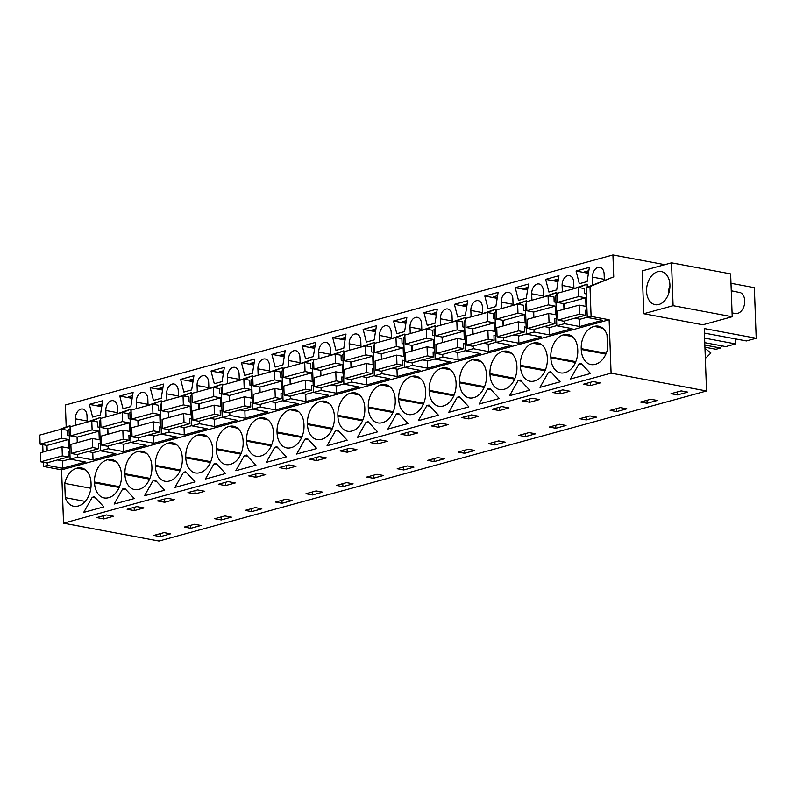 <?xml version="1.0" encoding="UTF-8"?>
<svg xmlns="http://www.w3.org/2000/svg" width="796" height="796" viewBox="0 0 796 796"><rect width="100%" height="100%" fill="white"/><g stroke="black" fill="none" stroke-linecap="round" stroke-linejoin="round"><path stroke-width="1.19" d="M730.987 283.296L754.349 287.664L756.2 338.26L704.241 328.549L706.53 390.985L611.089 373.145L609.129 319.773L591.09 316.4L589.995 286.57L613.736 276.819L612.93 254.969L664.819 264.67M732.211 316.738L702.868 324.778L643.765 313.733L642.193 270.869L671.525 262.829L673.098 305.694L732.211 316.738L730.638 273.884L671.525 262.829M591.09 316.4L587.249 317.455L586.154 287.625L589.995 286.57M579.468 319.116L579.747 326.539L564.493 323.693L556.832 325.793L555.737 295.953L557.011 295.605M549.051 327.454L549.32 334.877L572.075 328.639L556.832 325.793M549.32 334.877L534.076 332.022L526.415 334.131L525.32 304.291L526.594 303.943M518.634 335.793L518.902 343.215L541.658 336.977L526.415 334.131M518.902 343.215L503.659 340.36L495.998 342.459L494.903 312.629L496.177 312.281M488.217 344.131L488.485 351.543L511.241 345.315L495.998 342.459M488.485 351.543L473.242 348.698L465.57 350.797L464.486 320.967L465.75 320.619M457.79 352.459L458.068 359.882L480.824 353.643L465.57 350.797M458.068 359.882L442.825 357.036L435.153 359.135L434.059 329.305L435.332 328.957M427.372 360.797L427.641 368.22L450.397 361.981L435.153 359.135M427.641 368.22L412.398 365.374L404.736 367.473L403.642 337.633L404.915 337.285M396.955 369.135L397.224 376.558L419.98 370.319L404.736 367.473M397.224 376.558L381.98 373.702L374.319 375.802L373.225 345.971L374.498 345.623M366.538 377.473L366.807 384.896L389.562 378.657L374.319 375.802M366.807 384.896L351.563 382.04L343.902 384.14L342.807 354.31L344.081 353.961M336.111 385.801L336.39 393.224L359.145 386.995L343.902 384.14M336.39 393.224L321.146 390.378L313.475 392.478L312.38 362.648L313.654 362.299M305.694 394.139L305.962 401.562L328.718 395.323L313.475 392.478M305.962 401.562L290.719 398.716L283.058 400.816L281.963 370.986L283.237 370.628M275.277 402.478L275.545 409.9L298.301 403.662L283.058 400.816M275.545 409.9L260.302 407.055L252.64 409.154L251.546 379.314L252.82 378.966M244.86 410.816L245.128 418.238L267.884 412L252.64 409.154M245.128 418.238L229.885 415.383L222.223 417.482L221.129 387.652L222.402 387.304M214.432 419.154L214.711 426.566L237.467 420.338L222.223 417.482M214.711 426.566L199.468 423.721L191.796 425.82L190.702 395.99L191.975 395.642M184.015 427.482L184.294 434.905L207.04 428.676L191.796 425.82M184.294 434.905L169.041 432.059L161.379 434.158L160.285 404.328L161.558 403.98M153.598 435.82L153.867 443.243L176.622 437.004L161.379 434.158M153.867 443.243L138.623 440.397L130.962 442.496L129.867 412.656L131.141 412.308M123.181 444.158L123.45 451.581L146.205 445.342L130.962 442.496M123.45 451.581L108.206 448.725L100.545 450.835L99.45 420.994L100.724 420.646M92.764 452.496L93.032 459.919L115.788 453.68L100.545 450.835M93.032 459.919L77.789 457.063L70.118 459.163L69.023 429.333L70.297 428.984M62.337 460.834L62.615 468.247L85.371 462.018L70.118 459.163M62.615 468.247L47.372 465.401L43.531 466.456L43.382 462.297M609.129 319.773L61.581 469.829L43.531 466.456M579.747 326.539L602.492 320.3L587.249 317.455M611.089 373.145L63.541 523.191L61.581 469.829M602.761 328.241L594.313 326.38A19.014 12.945 -79.4 0 1 598.483 326.181A19.014 12.945 -79.4 0 1 607.02 334.798L607.537 349.056A19.014 12.945 -79.4 0 1 595.697 364.2L595.1 364.369A19.014 12.945 -79.4 0 1 590.93 364.568A19.014 12.945 -79.4 0 1 581.249 349.484L581.219 348.648L606.214 353.315M593.716 326.549A19.014 12.945 -79.4 0 0 581.219 348.648M93.301 497.032L94.386 496.744L103.828 506.883L83.699 512.405L92.217 497.331L93.301 497.032M377.612 431.86L357.474 437.382L365.991 422.308L368.16 421.711L377.612 431.86M429.004 405.045L438.447 415.184L418.308 420.706L426.825 405.642L429.004 405.045M450.665 369.921L442.218 368.06A19.014 12.945 -79.4 0 1 446.387 367.861A19.014 12.945 -79.4 0 1 456.068 382.946L456.098 383.781A19.014 12.945 -79.4 0 1 443.601 405.88L443.004 406.05A19.014 12.945 -79.4 0 1 438.835 406.239A19.014 12.945 -79.4 0 1 429.153 391.164L429.124 390.329L454.118 394.995M441.611 368.23A19.014 12.945 -79.4 0 0 429.124 390.329M397.96 426.278L387.891 429.044L396.408 413.97L398.587 413.383L408.03 423.522L397.96 426.278M337.862 415.333L337.892 416.179A19.014 12.945 -79.4 0 0 347.573 431.253A19.014 12.945 -79.4 0 0 351.742 431.054L352.339 430.885A19.014 12.945 -79.4 0 0 364.837 408.786L364.807 407.95A19.014 12.945 -79.4 0 0 355.125 392.876A19.014 12.945 -79.4 0 0 350.956 393.075L350.359 393.234A19.014 12.945 -79.4 0 0 337.862 415.333L362.857 420.009M368.279 406.995L368.309 407.841A19.014 12.945 -79.4 0 0 377.991 422.915A19.014 12.945 -79.4 0 0 382.16 422.716L382.767 422.557A19.014 12.945 -79.4 0 0 395.254 400.458L395.224 399.612A19.014 12.945 -79.4 0 0 385.543 384.538A19.014 12.945 -79.4 0 0 381.374 384.737L380.777 384.896A19.014 12.945 -79.4 0 0 368.279 406.995L393.284 411.671M468.864 406.855L448.725 412.368L457.252 397.303L459.421 396.707L468.864 406.855M420.248 378.259L411.791 376.399A19.014 12.945 -79.4 0 1 415.97 376.2A19.014 12.945 -79.4 0 1 425.651 391.274L425.681 392.12A19.014 12.945 -79.4 0 1 413.184 414.219L412.587 414.378A19.014 12.945 -79.4 0 1 408.408 414.577A19.014 12.945 -79.4 0 1 398.726 399.502L398.697 398.667L423.701 403.333M411.194 376.568A19.014 12.945 -79.4 0 0 398.697 398.667M499.281 398.517L479.152 404.03L487.669 388.965L489.839 388.368L499.281 398.517M520.375 365.314L520.405 366.16A19.014 12.945 -79.4 0 0 530.086 381.234A19.014 12.945 -79.4 0 0 534.265 381.035L534.862 380.876A19.014 12.945 -79.4 0 0 547.359 358.777L547.32 357.931A19.014 12.945 -79.4 0 0 537.648 342.857A19.014 12.945 -79.4 0 0 533.469 343.056L532.872 343.215A19.014 12.945 -79.4 0 0 520.375 365.314L545.379 369.991M550.683 371.702L560.125 381.841L539.987 387.363L548.504 372.299L550.683 371.702M550.802 356.986L550.832 357.822A19.014 12.945 -79.4 0 0 560.513 372.896A19.014 12.945 -79.4 0 0 564.682 372.697L565.279 372.538A19.014 12.945 -79.4 0 0 577.777 350.439L577.747 349.593A19.014 12.945 -79.4 0 0 568.065 334.519A19.014 12.945 -79.4 0 0 563.896 334.718L563.289 334.887A19.014 12.945 -79.4 0 0 550.802 356.986L575.797 361.653M518.087 380.627L520.256 380.03L529.708 390.179L509.569 395.702L518.087 380.627L521.39 381.244M481.082 361.583L472.635 359.732A19.014 12.945 -79.4 0 1 476.804 359.533A19.014 12.945 -79.4 0 1 486.485 374.608L486.515 375.443A19.014 12.945 -79.4 0 1 474.018 397.542L473.421 397.711A19.014 12.945 -79.4 0 1 469.252 397.91A19.014 12.945 -79.4 0 1 459.571 382.826L459.541 381.99L484.535 386.667M472.038 359.892A19.014 12.945 -79.4 0 0 459.541 381.99M503.052 351.394L502.455 351.553A19.014 12.945 -79.4 0 0 489.958 373.652L489.988 374.498A19.014 12.945 -79.4 0 0 499.669 389.572A19.014 12.945 -79.4 0 0 503.838 389.373L504.435 389.204A19.014 12.945 -79.4 0 0 516.932 367.115L516.903 366.269A19.014 12.945 -79.4 0 0 507.221 351.195A19.014 12.945 -79.4 0 0 503.052 351.394L511.042 352.887M276.909 446.725L286.351 456.864L266.212 462.386L274.729 447.322L276.909 446.725M337.116 442.954L327.056 445.71L335.574 430.646L337.743 430.049L347.185 440.198L337.116 442.954M134.255 498.545L114.117 504.067L122.634 489.003L124.803 488.406L134.255 498.545M183.478 472.327L185.647 471.73L195.09 481.879L174.951 487.391L183.478 472.327L186.771 472.943M198.861 434.755L198.264 434.915A19.014 12.945 -79.4 0 0 185.766 457.013L185.796 457.859A19.014 12.945 -79.4 0 0 195.478 472.933A19.014 12.945 -79.4 0 0 199.647 472.734L200.244 472.565A19.014 12.945 -79.4 0 0 212.741 450.466L212.711 449.631A19.014 12.945 -79.4 0 0 203.03 434.556A19.014 12.945 -79.4 0 0 198.861 434.755L206.851 436.248M155.23 480.068L164.672 490.207L144.534 495.729L153.051 480.665L155.23 480.068M116.047 461.62L107.599 459.76A19.014 12.945 -79.4 0 1 111.768 459.561A19.014 12.945 -79.4 0 1 121.45 474.635L121.48 475.481A19.014 12.945 -79.4 0 1 108.982 497.58L108.385 497.739A19.014 12.945 -79.4 0 1 104.216 497.938A19.014 12.945 -79.4 0 1 94.535 482.864L94.505 482.018L119.509 486.694M107.002 459.929A19.014 12.945 -79.4 0 0 94.505 482.018M146.474 453.282L138.016 451.422A19.014 12.945 -79.4 0 1 142.186 451.223A19.014 12.945 -79.4 0 1 151.867 466.307L151.907 467.143A19.014 12.945 -79.4 0 1 139.409 489.241L138.812 489.401A19.014 12.945 -79.4 0 1 134.633 489.6A19.014 12.945 -79.4 0 1 124.952 474.525L124.922 473.69L149.927 478.356M137.419 451.591A19.014 12.945 -79.4 0 0 124.922 473.69M214.98 463.69L216.064 463.391L225.507 473.54L205.378 479.053L213.895 463.988L214.98 463.69M168.444 443.083L167.837 443.253A19.014 12.945 -79.4 0 0 155.349 465.352L155.379 466.187A19.014 12.945 -79.4 0 0 165.061 481.272A19.014 12.945 -79.4 0 0 169.23 481.073L169.827 480.903A19.014 12.945 -79.4 0 0 182.324 458.804L182.294 457.969A19.014 12.945 -79.4 0 0 172.613 442.884A19.014 12.945 -79.4 0 0 168.444 443.083L176.423 444.586M245.397 455.352L246.481 455.063L255.934 465.202L235.795 470.725L244.312 455.65L245.397 455.352M298.57 411.602L290.112 409.741A19.014 12.945 -79.4 0 1 294.291 409.542A19.014 12.945 -79.4 0 1 303.973 424.626L304.002 425.462A19.014 12.945 -79.4 0 1 291.505 447.561L290.908 447.72A19.014 12.945 -79.4 0 1 286.729 447.919A19.014 12.945 -79.4 0 1 277.058 432.845L277.018 432.009L302.022 436.676M289.515 409.91A19.014 12.945 -79.4 0 0 277.018 432.009M305.157 438.984L307.326 438.387L316.768 448.526L296.629 454.048L305.157 438.984L308.45 439.601M328.987 403.264L320.539 401.413A19.014 12.945 -79.4 0 1 324.708 401.214A19.014 12.945 -79.4 0 1 334.39 416.288L334.42 417.124A19.014 12.945 -79.4 0 1 321.922 439.223L321.325 439.392A19.014 12.945 -79.4 0 1 317.156 439.591A19.014 12.945 -79.4 0 1 307.475 424.507L307.445 423.671L332.439 428.348M319.942 401.572A19.014 12.945 -79.4 0 0 307.445 423.671M237.725 428.268L229.278 426.417A19.014 12.945 -79.4 0 1 233.447 426.218A19.014 12.945 -79.4 0 1 243.128 441.292L243.158 442.138A19.014 12.945 -79.4 0 1 230.661 464.237L230.064 464.396A19.014 12.945 -79.4 0 1 225.895 464.595A19.014 12.945 -79.4 0 1 216.214 449.521L216.184 448.675L241.188 453.352M228.681 426.576A19.014 12.945 -79.4 0 0 216.184 448.675M268.152 419.94L259.695 418.079A19.014 12.945 -79.4 0 1 263.864 417.88A19.014 12.945 -79.4 0 1 273.545 432.954L273.575 433.8A19.014 12.945 -79.4 0 1 261.088 455.899L260.481 456.058A19.014 12.945 -79.4 0 1 256.312 456.257A19.014 12.945 -79.4 0 1 246.631 441.183L246.601 440.347L271.605 445.014M259.098 418.248A19.014 12.945 -79.4 0 0 246.601 440.347M570.404 379.025L578.931 363.961L581.1 363.364L590.542 373.503L570.404 379.025M85.63 469.948L77.182 468.098A19.014 12.945 -79.4 0 1 81.351 467.899A19.014 12.945 -79.4 0 1 91.033 482.973L91.062 483.819A19.014 12.945 -79.4 0 1 78.565 505.908L77.968 506.077A19.014 12.945 -79.4 0 1 73.799 506.276A19.014 12.945 -79.4 0 1 65.262 497.659L64.735 483.401L90.853 488.286M76.585 468.257A19.014 12.945 -79.4 0 0 64.735 483.401M706.53 390.985L158.981 541.031L63.541 523.191M677.525 394.915L670.988 393.692L681.167 390.906L687.704 392.13L677.525 394.915L677.416 391.93M101.55 516.276L106.395 514.942L113.549 516.276L103.848 518.942L96.694 517.599L101.55 516.276M403.751 469.939L397.214 468.715L407.393 465.929L413.93 467.152L403.751 469.939L403.642 466.954M525.43 436.596L518.893 435.372L529.071 432.586L535.608 433.81L525.43 436.596L525.32 433.611M382.478 442.586L377.622 443.909L370.468 442.576L380.17 439.919L387.324 441.253L382.478 442.586M412.895 434.248L408.05 435.581L400.895 434.238L410.587 431.581L417.751 432.925L412.895 434.248M464.585 453.272L458.058 452.048L468.237 449.252L474.764 450.476L464.585 453.272L464.476 450.287M478.585 416.248L468.884 418.905L461.73 417.572L471.431 414.915L478.585 416.248M495.003 444.934L488.475 443.71L498.654 440.924L505.191 442.138L495.003 444.934L494.893 441.949M555.847 428.258L549.31 427.034L559.488 424.248L566.026 425.472L555.847 428.258L555.737 425.283M616.681 411.592L610.154 410.368L620.333 407.582L626.86 408.796L616.681 411.592L616.572 408.607M552.991 392.557L562.692 389.901L569.846 391.244L560.145 393.901L552.991 392.557M647.108 403.254L640.571 402.03L650.75 399.244L657.287 400.458L647.108 403.254L646.999 400.269M504.157 409.243L499.301 410.567L492.147 409.234L501.848 406.577L509.002 407.91L504.157 409.243M534.574 400.905L529.728 402.239L522.564 400.895L532.265 398.239L539.429 399.572L534.574 400.905M586.264 419.92L579.737 418.706L589.916 415.91L596.443 417.134L586.264 419.92L586.154 416.945M438.467 427.243L431.313 425.9L441.014 423.243L448.168 424.586L438.467 427.243L438.347 423.979M342.907 486.615L336.38 485.391L346.559 482.605L353.086 483.819L342.907 486.615L342.797 483.63M347.205 452.247L356.906 449.591L349.752 448.257L344.907 449.581L340.051 450.914L347.205 452.247L347.086 448.984M190.811 528.295L184.284 527.071L194.463 524.285L200.99 525.499L190.811 528.295L190.702 525.31M282.073 503.281L275.535 502.067L285.714 499.271L292.251 500.495L282.073 503.281L281.963 500.306M139.121 509.271L134.275 510.604L127.111 509.261L136.812 506.604L143.976 507.947L139.121 509.271M169.538 500.933L164.692 502.266L157.538 500.933L167.24 498.266L174.394 499.609L169.538 500.933M221.228 519.957L214.701 518.733L224.88 515.947L231.407 517.161L221.228 519.957L221.119 516.972M235.228 482.933L225.527 485.59L218.373 484.257L228.074 481.6L235.228 482.933M251.655 511.619L245.118 510.395L255.297 507.609L261.834 508.833L251.655 511.619L251.546 508.634M312.49 494.943L305.953 493.729L316.141 490.933L322.669 492.157L312.49 494.943L312.38 491.968M373.334 478.277L366.797 477.053L376.976 474.267L383.513 475.491L373.334 478.277L373.225 475.292M321.634 459.252L316.788 460.585L309.634 459.252L319.335 456.586L326.489 457.929L321.634 459.252M255.954 477.262L265.645 474.595L258.491 473.262L248.79 475.918L255.954 477.262L255.824 473.988M279.217 467.58L288.918 464.924L296.072 466.267L286.371 468.924L279.217 467.58M204.811 491.271L195.11 493.928L187.956 492.595L197.657 489.938L204.811 491.271M590.562 385.562L583.408 384.229L593.11 381.563L600.264 382.906L590.562 385.562L590.443 382.299M160.394 536.623L153.857 535.409L164.036 532.614L170.573 533.837L160.394 536.623L160.285 533.648M434.168 461.6L427.631 460.387L437.81 457.591L444.347 458.814L434.168 461.6L434.059 458.625M756.2 338.26L746.409 340.947L704.41 333.096M704.758 342.668L725.783 346.598L735.574 343.912L735.385 338.877M721.504 345.792L720.599 348.011L715.992 349.275L704.928 347.215M705.007 348.33L704.967 347.215M612.93 254.969L65.381 405.015L66.187 426.865L70.018 425.82L70.128 428.885M613.736 276.819L586.154 287.625M100.545 420.547L100.435 417.482L85.56 422.547M130.972 412.209L130.852 409.144L115.977 414.209M161.389 403.87L161.27 400.806L146.394 405.87M191.806 395.532L191.697 392.478L176.811 397.542M222.223 387.204L222.114 384.14L207.239 389.204M252.64 378.866L252.531 375.802L237.656 380.866M283.068 370.528L282.948 367.463L268.073 372.528M313.485 362.19L313.375 359.125L298.49 364.19M343.902 353.862L343.792 350.797L328.907 355.862M374.319 345.524L374.21 342.459L359.334 347.524M404.746 337.186L404.627 334.121L389.751 339.186M435.163 328.848L435.054 325.783L420.169 330.847M465.58 320.509L465.471 317.455L450.586 322.509M495.998 312.181L495.888 309.117L481.013 314.181M526.425 303.843L526.305 300.779L511.43 305.843M556.842 295.505L556.722 292.44L541.847 297.505M587.259 287.167L587.149 284.102L572.264 289.167M592.811 284.888L592.523 277.117L604.313 279.316M604.353 280.152L604.124 273.933A8.368 5.691 -79.4 0 0 599.866 267.307A8.368 5.691 -79.4 0 0 592.523 277.117M96.017 402.567L102.674 400.746L100.405 414.945L92.615 417.074L89.361 404.388L96.017 402.567M573.926 288.49L573.697 282.272A8.368 5.691 -79.4 0 0 569.438 275.635A8.368 5.691 -79.4 0 0 562.105 285.456L562.344 291.893M513.092 305.157L512.863 298.948A8.368 5.691 -79.4 0 0 508.604 292.311A8.368 5.691 -79.4 0 0 501.271 302.122L501.5 308.559M482.675 313.495L482.446 307.286A8.368 5.691 -79.4 0 0 478.187 300.649A8.368 5.691 -79.4 0 0 470.854 310.46L471.083 316.898M457.65 317.047L454.397 304.361L467.7 300.709L465.441 314.908L457.65 317.047M421.83 330.171L421.601 323.952A8.368 5.691 -79.4 0 0 417.343 317.315A8.368 5.691 -79.4 0 0 410.01 327.126L410.248 333.574M369.792 327.544L376.448 325.723L374.18 339.922L366.389 342.051L363.145 329.365L369.792 327.544M300.152 363.513L299.923 357.295A8.368 5.691 -79.4 0 0 295.664 350.668A8.368 5.691 -79.4 0 0 288.331 360.479L288.57 366.916M252.501 373.264L244.71 375.394L241.467 362.707L254.77 359.066L252.501 373.264M271.884 354.369L285.187 350.728L282.918 364.926L275.137 367.065L271.884 354.369L284.232 356.678M180.622 379.384L193.925 375.732L191.667 389.94L183.876 392.07L180.622 379.384L192.98 381.692M197.309 391.921L197.07 385.483A8.368 5.691 -79.4 0 1 204.403 375.672A8.368 5.691 -79.4 0 1 208.671 382.309L208.9 388.518M148.056 405.194L147.827 398.975A8.368 5.691 -79.4 0 0 143.569 392.348A8.368 5.691 -79.4 0 0 136.235 402.159L136.474 408.597M156.852 385.891L163.508 384.07L161.24 398.269L153.459 400.408L150.205 387.712L156.852 385.891M117.639 413.532L117.41 407.313A8.368 5.691 -79.4 0 0 113.151 400.677A8.368 5.691 -79.4 0 0 105.818 410.487L106.047 416.925M119.788 396.05L123.032 408.746L130.823 406.607L133.091 392.408L119.788 396.05L132.136 398.358M582.732 269.187L589.378 267.366L587.12 281.565L579.329 283.704L576.075 271.008L582.732 269.187M531.927 300.221L531.688 293.784A8.368 5.691 -79.4 0 1 539.021 283.973A8.368 5.691 -79.4 0 1 543.28 290.61L543.509 296.818M491.968 307.644L488.067 308.709L484.814 296.022L498.127 292.371L495.858 306.579L491.968 307.644M518.485 300.371L515.241 287.684L528.544 284.043L526.275 298.241L518.485 300.371M435.014 323.246L427.233 325.385L423.979 312.689L437.283 309.047L435.014 323.246M452.247 321.833L452.019 315.614A8.368 5.691 -79.4 0 0 447.76 308.987A8.368 5.691 -79.4 0 0 440.427 318.798L440.666 325.236M391.413 338.499L391.184 332.29A8.368 5.691 -79.4 0 0 386.926 325.654A8.368 5.691 -79.4 0 0 379.592 335.464L379.831 341.902M400.706 332.648L396.806 333.723L393.562 321.027L406.865 317.385L404.597 331.584L400.706 332.648M349.404 350.24L349.175 343.802A8.368 5.691 -79.4 0 1 356.509 333.992A8.368 5.691 -79.4 0 1 360.767 340.628L360.996 346.837M302.301 346.041L305.555 358.727L313.345 356.588L315.604 342.389L302.301 346.041L314.659 348.35M339.862 349.325L335.972 350.389L332.718 337.703L346.021 334.051L343.763 348.26L339.862 349.325M330.569 355.175L330.35 348.966A8.368 5.691 -79.4 0 0 326.081 342.33A8.368 5.691 -79.4 0 0 318.748 352.14L318.987 358.578M269.735 371.851L269.506 365.633A8.368 5.691 -79.4 0 0 265.247 358.996A8.368 5.691 -79.4 0 0 257.914 368.807L258.153 375.244M239.317 380.18L239.089 373.971A8.368 5.691 -79.4 0 0 234.83 367.334A8.368 5.691 -79.4 0 0 227.497 377.145L227.726 383.582M217.696 369.225L224.343 367.394L222.084 381.602L214.293 383.732L211.04 371.045L217.696 369.225M178.473 396.856L178.244 390.637A8.368 5.691 -79.4 0 0 173.986 384.01A8.368 5.691 -79.4 0 0 166.653 393.821L166.891 400.259M75.63 425.263L75.401 418.825L87.192 421.034M87.222 421.86L86.993 415.651A8.368 5.691 -79.4 0 0 82.734 409.015A8.368 5.691 -79.4 0 0 75.401 418.825M552.802 290.968L548.912 292.042L545.658 279.346L558.961 275.705L556.693 289.903L552.802 290.968M643.765 313.733L673.098 305.694M664.371 300.968A16.845 11.472 100.6 0 1 655.148 304.679A16.845 11.472 100.6 0 1 646.67 292.779A16.845 11.472 100.6 0 1 652.123 275.267A16.845 11.472 100.6 0 1 661.337 271.555A16.845 11.472 100.6 0 1 669.814 283.456A16.845 11.472 100.6 0 1 664.371 300.968M564.493 323.693L564.404 321.047M563.966 309.276L563.767 303.654M557.011 295.435L555.737 295.953M556.722 292.44L548.394 295.863M534.076 332.022L533.977 329.375M533.549 317.614L533.34 311.992M526.584 303.774L525.32 304.291M526.305 300.779L517.977 304.201M503.659 340.36L503.56 337.713M503.132 325.942L502.923 320.33M496.167 312.112L494.903 312.629M495.888 309.117L487.56 312.539M473.242 348.698L473.142 346.051M472.715 334.28L472.506 328.668M465.75 320.45L464.486 320.967M465.471 317.455L457.143 320.868M442.825 357.036L442.725 354.389M442.287 342.618L442.088 337.006M435.332 328.778L434.059 329.305M435.054 325.783L426.726 329.206M412.398 365.374L412.308 362.727M411.87 350.956L411.661 345.335M404.905 337.116L403.642 337.633M404.627 334.121L396.299 337.544M381.98 373.702L381.881 371.055M381.453 359.295L381.244 353.673M374.488 345.454L373.225 345.971M374.21 342.459L365.881 345.882M351.563 382.04L351.464 379.394M351.036 367.623L350.827 362.011M344.071 353.792L342.807 354.31M343.792 350.797L335.464 354.21M321.146 390.378L321.047 387.732M320.609 375.961L320.41 370.349M313.654 362.12L312.38 362.648M313.375 359.125L305.047 362.548M290.719 398.716L290.63 396.07M290.192 384.299L289.993 378.677M283.227 370.458L281.963 370.986M282.948 367.463L274.62 370.886M260.302 407.055L260.202 404.398M259.775 392.637L259.566 387.015M252.81 378.796L251.546 379.314M252.531 375.802L244.203 379.224M229.885 415.383L229.785 412.736M229.357 400.975L229.149 395.353M222.392 387.135L221.129 387.652M222.114 384.14L213.786 387.562M199.468 423.721L199.368 421.074M198.94 409.303L198.731 403.691M191.975 395.473L190.702 395.99M191.697 392.478L183.369 395.891M169.041 432.059L168.951 429.412M168.513 417.641L168.314 412.03M161.558 403.801L160.285 404.328M161.27 400.806L152.941 404.229M138.623 440.397L138.524 437.75M138.096 425.979L137.887 420.358M131.131 412.139L129.867 412.656M130.852 409.144L122.524 412.567M108.206 448.725L108.107 446.078M107.679 434.317L107.47 428.696M100.714 420.477L99.45 420.994M100.435 417.482L92.107 420.905M77.789 457.063L77.69 454.416M77.262 442.646L77.053 437.034M70.297 428.815L69.023 429.333M70.018 425.82L61.69 429.243M47.372 465.401L47.272 462.755M46.835 450.984L46.636 445.372M43.004 452.038L42.735 444.646M58.974 429.83L66.187 426.865M587.149 284.102L578.821 287.525M92.217 497.331L95.52 497.948M365.991 422.308L369.294 422.925M426.825 405.642L430.129 406.259M396.408 413.97L399.711 414.587M457.252 397.303L460.546 397.92M487.669 388.965L490.973 389.582M548.504 372.299L551.807 372.916M274.729 447.322L278.033 447.939M335.574 430.646L338.877 431.263M122.634 489.003L125.937 489.62M153.051 480.665L156.354 481.281M213.895 463.988L217.199 464.605M244.312 455.65L247.616 456.267M578.931 363.961L582.224 364.578M85.262 501.4L65.262 497.659M103.848 518.942L103.729 515.669M377.622 443.909L377.503 440.646M408.05 435.581L407.93 432.308M468.884 418.905L468.764 415.641M560.145 393.901L560.026 390.637M499.301 410.567L499.182 407.303M529.728 402.239L529.609 398.965M134.275 510.604L134.156 507.341M164.692 502.266L164.573 499.002M225.527 485.59L225.407 482.326M316.788 460.585L316.669 457.322M286.371 468.924L286.252 465.66M195.11 493.928L194.99 490.664M735.574 343.912L704.599 338.121M704.848 345.066L720.599 348.011M705.336 358.359A25.92 18.029 74.7 0 0 706.639 357.225L710.888 353.026L704.967 348.3M102.147 404.04L98.007 405.174L101.848 405.89M375.921 329.017L371.782 330.151L375.622 330.867M406.338 320.679L402.209 321.813L406.04 322.529M467.172 304.012L463.043 305.147L466.884 305.863M558.434 278.998L554.305 280.132L558.145 280.849M497.6 295.674L493.46 296.809L497.301 297.525M528.017 287.336L523.887 288.47L527.718 289.187M436.467 314.191L432.626 313.475L436.755 312.35M345.504 337.355L341.365 338.489L345.205 339.205M132.564 395.702L128.435 396.836L132.265 397.552M162.981 387.373L158.852 388.498L162.683 389.214M223.825 370.697L219.686 371.832L223.527 372.548M315.077 345.693L310.947 346.817L314.788 347.544M254.242 362.359L250.113 363.493L253.944 364.21M284.66 354.021L280.53 355.155L284.361 355.872M193.398 379.035L189.269 380.17L193.11 380.886M588.562 272.511L584.722 271.794L588.851 270.67M89.361 404.388L101.719 406.696M454.397 304.361L466.755 306.669M363.145 329.365L375.493 331.673M241.467 362.707L253.815 365.016M150.205 387.712L162.563 390.03M576.075 271.008L588.433 273.327M484.814 296.022L497.172 298.331M515.241 287.684L527.589 289.993M423.979 312.689L436.337 314.997M393.562 321.027L405.91 323.335M332.718 337.703L345.076 340.011M211.04 371.045L223.397 373.354M545.658 279.346L558.016 281.655M669.933 285.794A15.99 10.885 -79.4 0 0 668.371 292.55L669.018 292.371M668.938 292.649L668.371 292.55M731.265 290.779L740.519 292.689A10.806 7.353 100.6 0 1 744.28 305.186A10.806 7.353 100.6 0 1 735.285 313.505L732.071 312.908M579.468 314.191L579.14 305.117L557.578 311.027L557.906 320.091L579.468 314.191L585.378 315.296L585.189 310.251L587 310.589M586.393 293.953L584.582 293.615L584.403 288.57L578.483 287.465L556.931 293.376L557.26 302.44L578.821 296.54L578.483 287.465M579.14 305.117L585.975 306.4L585.667 297.813L578.821 296.54M585.378 315.296L563.827 321.206L557.906 320.091M587.249 317.266L580.075 319.236L574.682 318.221M585.667 297.813L564.105 303.724L557.26 302.44M564.304 309.186L564.105 303.724M549.051 322.529L548.713 313.455L527.161 319.365L527.489 328.43L549.051 322.529L554.961 323.634L554.772 318.589L556.583 318.927M555.976 302.281L554.165 301.953L553.976 296.908L548.066 295.804L526.514 301.704L526.843 310.778L548.404 304.868L548.066 295.804M548.713 313.455L555.558 314.738L555.25 306.152L548.404 304.868M554.961 323.634L533.4 329.534L527.489 328.43M556.822 325.604L549.658 327.564L544.265 326.559M555.25 306.152L533.688 312.062L526.843 310.778M533.887 317.514L533.688 312.062M518.634 330.857L518.295 321.793L496.744 327.693L497.072 336.768L518.634 330.857L524.544 331.962L524.355 326.927L526.166 327.265M525.549 310.619L523.748 310.281L523.559 305.246L517.649 304.142L496.087 310.042L496.425 319.116L517.977 313.206L517.649 304.142M518.295 321.793L525.141 323.067L524.823 314.49L517.977 313.206M524.544 331.962L502.982 337.872L497.072 336.768M526.405 333.942L519.241 335.902L513.848 334.897M524.823 314.49L503.271 320.39L496.425 319.116M503.47 325.853L503.271 320.39M488.207 339.195L487.878 330.131L466.317 336.031L466.655 345.106L488.207 339.195L494.117 340.3L493.938 335.255L495.739 335.594M495.132 318.957L493.321 318.619L493.142 313.574L487.232 312.47L465.67 318.38L466.008 327.454L487.56 321.544L487.232 312.47M487.878 330.131L494.724 331.405L494.406 322.828L487.56 321.544M494.117 340.3L472.565 346.21L466.655 345.106M495.988 342.28L488.824 344.24L483.431 343.235M494.406 322.828L472.854 328.728L466.008 327.454M473.053 334.191L472.854 328.728M457.79 347.534L457.461 338.459L435.9 344.37L436.238 353.444L457.79 347.534L463.7 348.638L463.521 343.593L465.322 343.932M464.715 327.295L462.904 326.957L462.725 321.912L456.814 320.808L435.253 326.718L435.581 335.783L457.143 329.882L456.814 320.808M457.461 338.459L464.297 339.743L463.988 331.156L457.143 329.882M463.7 348.638L442.148 354.548L436.238 353.444M465.57 350.608L458.397 352.578L453.004 351.563M463.988 331.156L442.427 337.066L435.581 335.783M442.626 342.529L442.427 337.066M427.372 355.872L427.034 346.797L405.482 352.708L405.811 361.772L427.372 355.872L433.283 356.976L433.094 351.931L434.905 352.27M434.298 335.633L432.487 335.295L432.298 330.25L426.387 329.146L404.836 335.056L405.164 344.121L426.726 338.22L426.387 329.146M427.034 346.797L433.88 348.081L433.571 339.494L426.726 338.22M433.283 356.976L411.721 362.876L405.811 361.772M435.153 358.946L427.979 360.916L422.586 359.901M433.571 339.494L412.01 345.404L405.164 344.121M412.209 350.857L412.01 345.404M396.955 364.2L396.617 355.135L375.065 361.046L375.394 370.11L396.955 364.2L402.866 365.314L402.676 360.27L404.487 360.608M403.87 343.962L402.07 343.623L401.88 338.589L395.97 337.484L374.418 343.384L374.747 352.459L396.309 346.549L395.97 337.484M396.617 355.135L403.463 356.409L403.144 347.832L396.309 346.549M402.866 365.314L381.304 371.215L375.394 370.11M404.726 367.284L397.562 369.245L392.169 368.24M403.144 347.832L381.592 353.742L374.747 352.459M381.791 359.195L381.592 353.742M366.528 372.538L366.2 363.474L344.638 369.374L344.976 378.448L366.528 372.538L372.438 373.642L372.259 368.608L374.06 368.946M373.453 352.3L371.652 351.961L371.463 346.927L365.553 345.812L343.991 351.723L344.33 360.797L365.881 354.887L365.553 345.812M366.2 363.474L373.045 364.747L372.727 356.17L365.881 354.887M372.438 373.642L350.887 379.553L344.976 378.448M374.309 375.622L367.145 377.583L361.752 376.578M372.727 356.17L351.175 362.071L344.33 360.797M351.374 367.533L351.175 362.071M336.111 380.876L335.783 371.802L314.221 377.712L314.559 386.786L336.111 380.876L342.021 381.98L341.842 376.936L343.643 377.274M343.036 360.638L341.225 360.299L341.046 355.255L335.136 354.15L313.574 360.061L313.913 369.135L335.464 363.225L335.136 354.15M335.783 371.802L342.628 373.085L342.31 364.498L335.464 363.225M342.021 381.98L320.47 387.891L314.559 386.786M343.892 383.961L336.728 385.921L331.325 384.916M342.31 364.498L320.748 370.409L313.913 369.135M320.957 375.871L320.748 370.409M305.694 389.214L305.356 380.14L283.804 386.05L284.132 395.124L305.694 389.214L311.604 390.319L311.415 385.274L313.226 385.612M312.619 368.976L310.808 368.638L310.619 363.593L304.709 362.488L283.157 368.399L283.485 377.463L305.047 371.563L304.709 362.488M305.356 380.14L312.201 381.423L311.893 372.836L305.047 371.563M311.604 390.319L290.043 396.229L284.132 395.124M313.475 392.289L306.301 394.259L300.908 393.244M311.893 372.836L290.331 378.747L283.485 377.463M290.53 384.209L290.331 378.747M275.277 397.552L274.938 388.478L253.387 394.388L253.715 403.453L275.277 397.552L281.187 398.657L280.998 393.612L282.809 393.95M282.192 377.314L280.391 376.976L280.202 371.931L274.292 370.827L252.74 376.737L253.068 385.801L274.63 379.891L274.292 370.827M274.938 388.478L281.784 389.761L281.466 381.175L274.63 379.891M281.187 398.657L259.625 404.557L253.715 403.453M283.048 400.627L275.884 402.597L270.491 401.582M281.466 381.175L259.914 387.085L253.068 385.801M260.113 392.537L259.914 387.085M244.85 405.88L244.521 396.816L222.96 402.726L223.298 411.791L244.85 405.88L250.76 406.985L250.581 401.95L252.392 402.288M251.775 385.642L249.974 385.304L249.785 380.269L243.874 379.165L222.313 385.065L222.651 394.139L244.203 388.229L243.874 379.165M244.521 396.816L251.367 398.09L251.048 389.513L244.203 388.229M250.76 406.985L229.208 412.895L223.298 411.791M252.631 408.965L245.466 410.925L240.074 409.92M251.048 389.513L229.497 395.423L222.651 394.139M229.696 400.876L229.497 395.423M214.432 414.219L214.104 405.154L192.542 411.054L192.881 420.129L214.432 414.219L220.343 415.323L220.164 410.288L221.965 410.617M221.358 393.98L219.547 393.642L219.368 388.597L213.457 387.493L191.896 393.403L192.234 402.478L213.786 396.567L213.457 387.493M214.104 405.154L220.95 406.428L220.631 397.851L213.786 396.567M220.343 415.323L198.791 421.233L192.881 420.129M222.213 417.303L215.049 419.263L209.656 418.258M220.631 397.851L199.07 403.751L192.234 402.478M199.279 409.214L199.07 403.751M184.015 422.557L183.687 413.482L162.125 419.392L162.454 428.467L184.015 422.557L189.926 423.661L189.737 418.616L191.547 418.955M190.941 402.318L189.13 401.98L188.951 396.935L183.03 395.831L161.479 401.741L161.807 410.816L183.369 404.905L183.03 395.831M183.687 413.482L190.523 414.766L190.214 406.179L183.369 404.905M189.926 423.661L168.364 429.571L162.454 428.467M191.796 425.631L184.622 427.601L179.229 426.596M190.214 406.179L168.653 412.089L161.807 410.816M168.851 417.552L168.653 412.089M153.598 430.895L153.26 421.82L131.708 427.731L132.036 436.805L153.598 430.895L159.508 431.999L159.319 426.954L161.13 427.293M160.523 410.656L158.712 410.318L158.523 405.273L152.613 404.169L131.061 410.079L131.39 419.144L152.951 413.243L152.613 404.169M153.26 421.82L160.105 423.104L159.797 414.517L152.951 413.243M159.508 431.999L137.947 437.909L132.036 436.805M161.369 433.969L154.205 435.939L148.812 434.924M159.797 414.517L138.235 420.427L131.39 419.144M138.434 425.89L138.235 420.427M123.171 439.233L122.843 430.158L101.291 436.069L101.619 445.133L123.171 439.233L129.091 440.337L128.902 435.293L130.713 435.631M130.096 418.995L128.295 418.656L128.106 413.612L122.196 412.507L100.634 418.407L100.973 427.482L122.524 421.572L122.196 412.507M122.843 430.158L129.688 431.442L129.37 422.855L122.524 421.572M129.091 440.337L107.53 446.238L101.619 445.133M130.952 442.307L123.788 444.267L118.395 443.263M129.37 422.855L107.818 428.765L100.973 427.482M108.017 434.218L107.818 428.765M92.754 447.561L92.426 438.496L70.864 444.397L71.202 453.471L92.754 447.561L98.664 448.665L98.485 443.631L100.286 443.969M99.679 427.323L97.868 426.984L97.689 421.95L91.779 420.845L70.217 426.746L70.555 435.82L92.107 429.91L91.779 420.845M92.426 438.496L99.271 439.77L98.953 431.193L92.107 429.91M98.664 448.665L77.112 454.576L71.202 453.471M100.535 450.645L93.371 452.606L87.978 451.601M98.953 431.193L77.401 437.094L70.555 435.82M77.6 442.556L77.401 437.094M62.337 455.899L62.008 446.835L40.447 452.735L40.775 461.809L62.337 455.899L68.247 457.004L68.068 451.959L69.869 452.297M69.262 435.661L67.451 435.322L67.272 430.278L61.362 429.173L39.8 435.084L40.128 444.158L61.69 438.248L61.362 429.173M62.008 446.835L68.844 448.108L68.536 439.531L61.69 438.248M68.247 457.004L46.695 462.914L40.775 461.809M70.118 458.984L62.944 460.944L57.551 459.939M68.536 439.531L46.974 445.432L40.128 444.158M47.173 450.894L46.974 445.432M605.885 354.091L581.249 349.484M594.313 326.38L602.303 327.872M453.79 395.771L429.153 391.164M442.218 368.06L450.198 369.553M362.538 420.785L337.892 416.179M359.404 394.925L350.359 393.234M350.956 393.075L358.946 394.567M392.955 412.447L368.309 407.841M389.821 386.587L380.777 384.896M381.374 384.737L389.363 386.229M423.373 404.109L398.726 399.502M411.791 376.399L419.781 377.891M545.051 370.767L520.405 366.16M541.927 344.907L532.872 343.215M533.469 343.056L541.459 344.549M575.468 362.429L550.832 357.822M572.344 336.579L563.289 334.887M563.896 334.718L571.876 336.21M484.207 387.433L459.571 382.826M472.635 359.732L480.625 361.225M511.5 353.245L502.455 351.553M514.634 379.105L489.988 374.498M489.958 373.652L514.962 378.329M207.308 436.606L198.264 434.915M210.433 462.456L185.796 457.859M185.766 457.013L210.761 461.69M119.181 487.47L94.535 482.864M107.599 459.76L115.589 461.252M149.598 479.132L124.952 474.525M138.016 451.422L146.006 452.914M176.891 444.944L167.837 443.253M180.015 470.794L155.379 466.187M155.349 465.352L180.344 470.028M301.694 437.452L277.058 432.845M290.112 409.741L298.102 411.233M332.111 429.114L307.475 424.507M320.539 401.413L328.529 402.905M240.86 454.128L216.214 449.521M229.278 426.417L237.268 427.91M271.277 445.79L246.631 441.183M259.695 418.079L267.685 419.572M77.182 468.098L85.172 469.59M573.896 287.655L562.105 285.456M513.062 304.331L501.271 302.122M482.645 312.659L470.854 310.46M421.8 329.335L410.01 327.126M300.122 362.678L288.331 360.479M208.86 387.682L197.07 385.483M148.026 404.358L136.235 402.159M117.609 412.696L105.818 410.487M543.479 295.993L531.688 293.784M452.218 320.997L440.427 318.798M391.383 337.673L379.592 335.464M360.966 346.011L349.175 343.802M330.539 354.339L318.748 352.14M269.705 371.016L257.914 368.807M239.288 379.354L227.497 377.145M178.443 396.02L166.653 393.821"/></g></svg>
